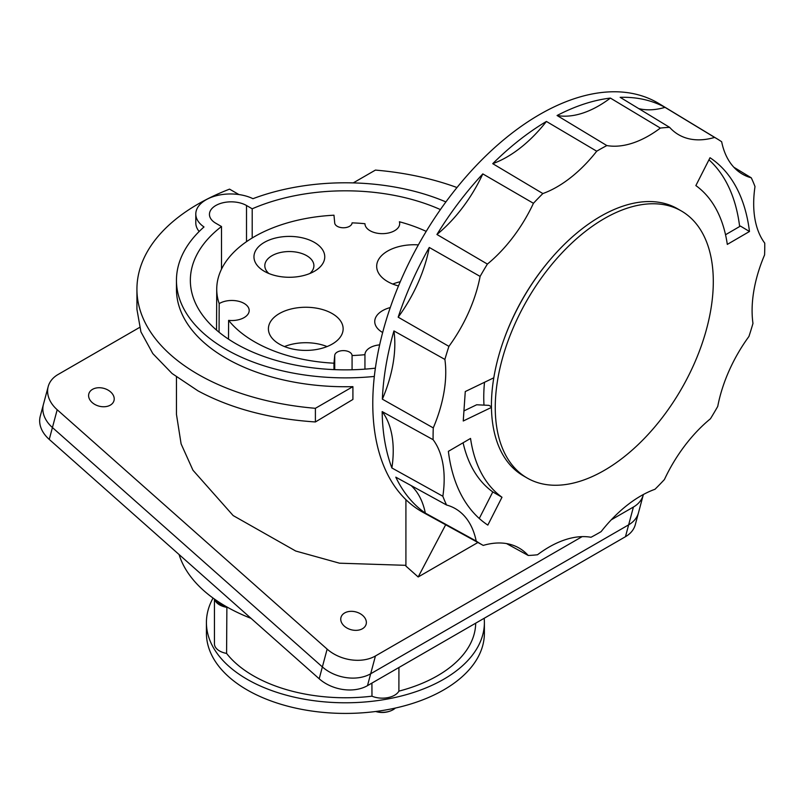 <?xml version="1.0" encoding="UTF-8"?>
<svg xmlns="http://www.w3.org/2000/svg" width="805" height="805" viewBox="0 0 805 805"><rect width="100%" height="100%" fill="white"/><g stroke="black" fill="none" stroke-linecap="round" stroke-linejoin="round"><path stroke-width="1.21" d="M179.072 554.534A168.949 97.546 0 0 0 251.019 618.341M49.246 439.409L57.195 409.745A34.746 24.573 -165 0 1 48.199 386.571L43.43 404.362A34.746 24.573 15 0 0 52.426 427.546A34.746 24.573 -165 0 1 43.43 404.362L40.25 416.235A34.746 24.573 15 0 0 49.246 439.409L319.193 678.786L322.372 666.922A34.746 24.573 15 0 0 370.672 673.775A34.746 24.573 -165 0 1 322.372 666.922L52.426 427.546L322.372 666.922L327.142 649.122A34.746 24.573 -165 0 0 375.442 655.974L370.672 673.775L628.645 524.84L370.672 673.775L367.493 685.649L625.465 536.704A34.746 24.573 15 0 0 635.296 524.659L638.476 512.785A34.746 24.573 -165 0 1 628.645 524.84A34.746 24.573 15 0 0 638.476 512.785L643.245 494.984A34.746 24.573 -165 0 1 633.414 507.039L611.267 519.819M57.195 409.745L327.142 649.122M48.199 386.571A34.746 24.573 -165 0 1 58.03 374.516L139.517 327.474M582.146 536.633L375.442 655.974M445.668 524.779L418.177 576.974L477.908 542.49M176.456 376.982L176.456 414.364L181.105 443.887L192.959 470.221L233.158 515.572L295.707 551.023L339.499 563.188L405.911 565.331M418.177 576.974L405.911 566.086L405.911 499.643M110.617 391.924A13.031 9.217 15 0 0 97.737 387.789A13.031 9.217 15 0 0 88.822 393.876A13.031 9.217 15 0 0 92.193 402.56A13.031 9.217 15 0 0 110.315 405.136A13.031 9.217 15 0 0 113.998 400.618A13.031 9.217 15 0 0 110.617 391.924M362.773 615.523A13.031 9.217 15 0 0 349.893 611.387A13.031 9.217 15 0 0 340.968 617.465A13.031 9.217 15 0 0 344.349 626.159A13.031 9.217 15 0 0 362.461 628.725A13.031 9.217 15 0 0 366.144 624.207A13.031 9.217 15 0 0 362.773 615.523M374.325 376.438A168.949 97.546 180 0 1 176.456 280.331A168.949 97.546 180 0 1 203.997 226.96A34.746 20.065 180 0 1 195.796 214.019A34.746 20.065 180 0 1 215.911 195.826A34.746 20.065 180 0 1 252.961 198.694A168.949 97.546 180 0 1 445.9 201.924M176.456 280.331L176.456 289.196A168.949 97.546 0 0 0 352.912 386.642L315.399 408.306A208.475 120.358 180 0 1 197.99 374.305A208.475 120.358 180 0 1 136.931 289.196A208.475 120.358 180 0 1 229.546 189.135L238.924 194.548M136.931 289.196L136.931 309.291L140.935 331.891L152.809 353.586L172.079 373.51L197.99 390.858C230.844 408.527 269.977 418.902 315.399 421.961L352.912 399.441L352.912 386.642M315.399 408.306L315.399 421.961M195.796 214.019L195.796 222.884A34.746 20.065 0 0 0 199.157 231.488M440.405 209.582A155.053 89.516 0 0 0 252.207 208.797L246.511 205.506A21.715 12.538 0 0 0 222.854 202.79A21.715 12.538 0 0 0 209.441 214.371A21.715 12.538 0 0 0 215.8 223.237L221.496 226.527A155.053 89.516 0 0 0 190.352 280.331A155.053 89.516 0 0 0 375.382 368.167M221.496 226.527L221.496 269.192M252.207 237.988L252.207 208.797M216.092 600.208A16.291 9.398 0 0 0 220.298 604.404A16.291 9.398 0 0 0 226.255 606.588M353.244 182.896L375.412 170.097A208.475 120.358 180 0 1 456.988 187.535M708.963 159.813A213.899 123.497 -60 0 1 739.644 226.517M484.509 382.284A149.841 86.507 120 0 0 483.755 397.268A149.841 86.507 120 0 0 483.986 405.126M681.372 210.98L677.548 208.777A154.188 89.023 120 0 0 558.74 250.083A154.188 89.023 120 0 0 491.432 405.247A154.188 89.023 120 0 0 523.371 475.825L527.184 478.039A154.188 89.023 -60 0 1 495.256 407.451A154.188 89.023 -60 0 1 562.554 252.287A154.188 89.023 -60 0 1 681.372 210.98A154.188 89.023 -60 0 1 713.3 281.559A154.188 89.023 -60 0 1 646.002 436.723A154.188 89.023 -60 0 1 527.184 478.039M749.475 231.488A214.764 123.99 120 0 0 710.02 157.73L695.862 185.583A183.721 106.069 -60 0 1 727.307 244.398L749.475 231.498L740.419 226.074L725.536 234.738M448.375 451.343A214.764 123.99 120 0 0 487.83 525.102L501.988 497.249A183.721 106.069 -60 0 1 470.543 438.433L448.375 451.343M533.433 203.293A234.537 135.411 -60 0 1 542.862 193.562A108.584 62.689 120 0 0 596.726 151.209A234.537 135.411 -60 0 1 606.849 145.564A108.584 62.689 120 0 0 660.352 128.076A234.537 135.411 -60 0 1 669.639 127.371A108.584 62.689 120 0 0 678.052 134.375A108.584 62.689 120 0 0 714.629 137.424A234.537 135.411 -60 0 1 717.627 139.154A234.537 135.411 -60 0 1 721.662 141.771A108.584 62.689 120 0 0 741.848 173.789A108.584 62.689 120 0 0 751.286 177.825A234.537 135.411 -60 0 1 754.999 186.569A108.584 62.689 120 0 0 764.75 243.14A234.537 135.411 -60 0 1 764.579 254.933A108.584 62.689 120 0 0 752.967 323.409A234.537 135.411 -60 0 1 748.932 336.47A108.584 62.689 120 0 0 729.189 370.521A108.584 62.689 120 0 0 717.738 406.424A234.537 135.411 -60 0 1 710.453 418.751A108.584 62.689 120 0 0 664.417 479.539A234.537 135.411 -60 0 1 654.988 489.269A108.584 62.689 120 0 0 601.124 531.622A234.537 135.411 -60 0 1 591.001 537.267A108.584 62.689 120 0 0 537.499 554.756A234.537 135.411 -60 0 1 528.211 555.46A108.584 62.689 120 0 0 518.45 547.682A108.584 62.689 120 0 0 483.221 545.408A234.537 135.411 -60 0 1 483.121 545.347A234.537 135.411 -60 0 1 476.188 541.061A108.584 62.689 120 0 0 454.664 508.267A108.584 62.689 120 0 0 446.564 505.007A234.537 135.411 -60 0 1 442.851 496.262A108.584 62.689 120 0 0 433.1 439.691A234.537 135.411 -60 0 1 433.271 427.898A108.584 62.689 120 0 0 444.883 359.422A234.537 135.411 -60 0 1 448.918 346.361A108.584 62.689 120 0 0 468.661 312.31A108.584 62.689 120 0 0 480.112 276.407A234.537 135.411 -60 0 1 487.397 264.08A108.584 62.689 120 0 0 533.433 203.293L482.809 173.9A107.347 61.975 -60 0 1 436.934 234.486L487.397 264.08M493.797 377.807L465.27 391.552L463.247 420.995L491.453 407.411M549.543 260.377A151.249 87.322 120 0 0 504.051 339.167M669.639 127.371L620.172 97.335A235.764 136.126 -60 0 1 643.869 99.478A235.764 136.126 -60 0 1 665.011 107.357L714.629 137.424M717.627 139.154L659.094 103.674A235.996 136.256 120 0 0 634.743 93.954A235.996 136.256 120 0 0 410.922 258.908A235.996 136.256 120 0 0 423.118 512.403L483.121 545.347M476.188 541.061L425.322 513.097A235.764 136.126 -60 0 1 395.798 477.164L446.564 505.007M442.851 496.262L391.884 467.967A235.764 136.126 -60 0 1 382.174 411.586L433.1 439.691M433.271 427.898L382.355 399.169A235.764 136.126 -60 0 1 393.927 330.925L444.883 359.422M448.918 346.361L398.173 317.18A235.764 136.126 -60 0 1 429.266 247.457L480.112 276.407M436.934 234.486A235.764 136.126 -60 0 1 482.809 173.9M492.73 163.667A235.764 136.126 -60 0 1 546.414 121.444A107.347 61.975 -60 0 1 492.73 163.667L542.862 193.562M596.726 151.209L546.414 121.444M606.849 145.564L557.07 115.507A235.764 136.126 -60 0 1 610.391 98.079L660.352 128.076M610.391 98.079A107.347 61.975 -60 0 1 557.07 115.507M429.266 247.457A107.347 61.975 -60 0 1 417.886 283.249A107.347 61.975 -60 0 1 398.173 317.18M393.927 330.925A107.347 61.975 -60 0 1 382.355 399.169M382.174 411.586A107.347 61.975 -60 0 1 391.884 467.967M411.103 485.556A107.347 61.975 -60 0 1 425.322 513.097M528.211 555.46L506.556 543.586M733.828 167.229L751.286 177.825M665.011 107.357A107.347 61.975 -60 0 1 638.707 108.595M463.096 442.77A183.721 106.069 120 0 0 492.781 491.925L479.277 518.47M491.442 406.787L488.957 405.358L476.661 404.774L463.942 410.902M501.988 497.249L492.781 491.925M319.193 678.786A34.746 24.573 15 0 0 367.493 685.649M206.422 622.547L206.422 633.183A138.983 80.238 0 0 0 292.215 707.313A138.983 80.238 0 0 0 443.676 689.925A138.983 80.238 0 0 0 484.389 633.183L484.389 622.547A138.983 80.238 180 0 1 443.676 679.279A138.983 80.238 180 0 1 292.215 696.677A138.983 80.238 180 0 1 206.422 622.547A138.983 80.238 180 0 1 213.053 598.065M484.187 618.27A138.983 80.238 180 0 1 484.389 622.547M214.442 599.061L214.442 643.849A17.368 10.032 0 0 0 219.534 650.943A17.368 10.032 0 0 0 226.587 653.419A130.299 75.227 0 0 0 371.98 696.184A17.368 10.032 0 0 0 398.888 691.143A130.299 75.227 0 0 0 437.538 675.737A130.299 75.227 0 0 0 475.695 623.171M398.928 667.496L398.888 691.143M371.98 696.184L371.91 683.093M333.974 369.606L333.974 363.196A128.669 74.281 180 0 1 228.61 320.37L228.499 339.136M214.623 599.182A17.368 10.032 180 0 0 219.534 604.847A17.368 10.032 180 0 0 226.879 607.373L226.587 653.419M219.071 332.234L219.181 303.616A128.669 74.281 180 0 1 216.736 288.995A128.669 74.281 180 0 1 254.42 236.67A128.669 74.281 180 0 1 333.974 215.207L334.719 223.035A8.684 5.011 0 0 0 337.255 226.306A8.684 5.011 0 0 0 346.643 227.413A8.684 5.011 0 0 0 352.077 222.864A115.095 66.453 180 0 1 364.947 223.72A17.368 10.032 0 0 0 370.028 230.713A17.368 10.032 0 0 0 388.966 232.887A17.368 10.032 0 0 0 399.683 223.619A17.368 10.032 0 0 0 399.683 223.518A17.368 10.032 0 0 0 399.391 221.767A128.669 74.281 180 0 1 426.197 231.387M228.61 320.37A17.368 10.032 0 0 0 249.188 310.509A17.368 10.032 0 0 0 244.096 303.415A17.368 10.032 0 0 0 219.181 303.616M379.648 344.872A17.368 10.032 0 0 0 365.239 352.932A17.368 10.032 0 0 0 364.947 354.683A115.095 66.453 180 0 1 352.077 355.538A8.684 5.011 0 0 0 349.541 352.097A8.684 5.011 0 0 0 340.294 350.95A8.684 5.011 0 0 0 334.719 355.367L333.974 363.196M418.359 244.891A37.372 21.574 0 0 0 376.68 266.314A37.372 21.574 0 0 0 387.628 281.579A37.372 21.574 0 0 0 398.485 285.936M390.274 307.55A26.706 15.426 0 0 0 382.566 310.65A26.706 15.426 0 0 0 382.566 332.465A26.706 15.426 0 0 0 382.657 332.515M314.383 242.386A35.4 20.437 0 0 0 264.332 242.386A35.4 20.437 0 0 0 264.332 271.295L264.332 271.295A35.4 20.437 0 0 0 314.383 271.295L314.383 271.295A35.4 20.437 0 0 0 314.383 242.386M332.203 313.578A37.372 21.574 0 0 0 291.47 308.899A37.372 21.574 0 0 0 268.407 328.832A37.372 21.574 0 0 0 279.345 344.087A37.372 21.574 0 0 0 320.078 348.766A37.372 21.574 0 0 0 343.141 328.832A37.372 21.574 0 0 0 332.203 313.578M364.947 369.143L364.947 354.683M352.077 369.767L352.077 355.538M392.76 284.054A37.372 21.574 180 0 1 400.266 281.73M309.845 273.509A24.542 14.168 0 0 0 313.9 265.71A24.542 14.168 0 0 0 306.705 255.688A24.542 14.168 0 0 0 272.01 255.688A24.542 14.168 0 0 0 264.815 265.71A24.542 14.168 0 0 0 268.87 273.509M284.477 346.563A37.372 21.574 180 0 1 327.072 346.563M375.834 711.479A15.204 8.775 0 0 0 391.884 710.352A15.204 8.775 0 0 0 395.336 708.068M625.465 536.704L633.414 507.039M246.511 205.506L246.511 241.671M334.719 369.636L334.719 355.367M216.736 288.995L216.535 330.11M375.704 711.499A22.58 22.58 0 0 0 391.884 710.352"/></g></svg>
